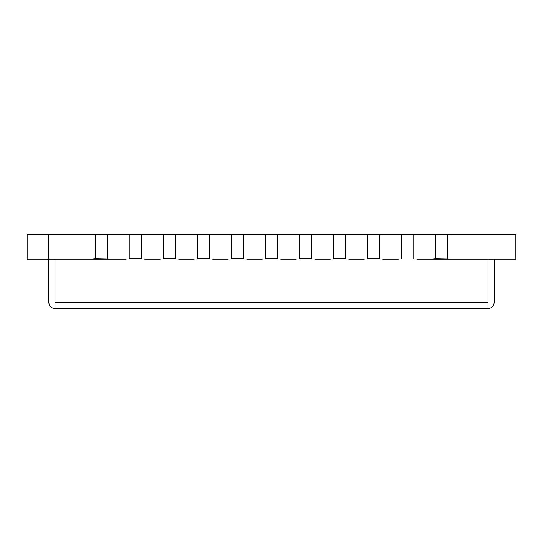 <?xml version="1.0" encoding="UTF-8"?>
<svg xmlns="http://www.w3.org/2000/svg" width="543" height="543" viewBox="0 0 543 543"><rect width="100%" height="100%" fill="white"/><g stroke="black" fill="none" stroke-linecap="round" stroke-linejoin="round"><path stroke-width="0.81" d="M95.195 234.691L110.663 234.386L92.106 234.386L95.195 234.691L95.195 258.821L110.663 259.126L48.802 259.126L48.802 302.431C49.196 306.164 51.259 308.22 54.986 308.614L54.986 259.126M435.432 234.691L450.894 234.386L432.337 234.386L435.432 234.691L435.432 258.821L450.894 259.126L416.875 259.126M447.805 234.691L447.805 258.821M95.195 258.821L92.106 259.126M107.568 234.691L107.568 258.821M432.337 259.126L435.432 258.821M432.337 234.386L126.125 234.386L129.22 234.691L129.22 258.821L141.594 258.821L141.594 234.691L129.22 234.691M144.682 234.386L141.594 234.691M160.151 234.386L163.246 234.691L163.246 258.821L175.613 258.821L175.613 234.691L163.246 234.691M178.708 234.386L175.613 234.691M194.177 234.386L197.265 234.691L197.265 258.821L209.639 258.821L209.639 234.691L197.265 234.691M212.734 234.386L209.639 234.691M228.196 234.386L231.291 234.691L231.291 258.821L243.664 258.821L243.664 234.691L231.291 234.691M246.753 234.386L243.664 234.691M262.221 234.386L265.317 234.691L265.317 258.821L277.683 258.821L277.683 234.691L265.317 234.691M280.779 234.386L277.683 234.691M296.247 234.386L299.336 234.691L299.336 258.821L311.709 258.821L311.709 234.691L299.336 234.691M314.804 234.386L311.709 234.691M330.266 234.386L333.361 234.691L333.361 258.821L345.735 258.821L345.735 234.691L333.361 234.691M348.823 234.386L345.735 234.691M398.318 234.386L401.406 234.691L401.406 258.821M364.292 234.386L367.387 234.691L367.387 258.821L379.754 258.821L379.754 234.691L367.387 234.691M382.849 234.386L379.754 234.691M129.22 258.821L141.594 258.821M163.246 258.821L175.613 258.821M197.265 258.821L209.639 258.821M231.291 258.821L243.664 258.821M265.317 258.821L277.683 258.821M299.336 258.821L311.709 258.821M333.361 258.821L345.735 258.821M367.387 258.821L379.754 258.821M450.894 259.126L515.85 259.126L515.85 234.386L450.894 234.386M48.802 234.386L48.802 259.126L27.15 259.126L27.15 234.386L92.106 234.386M401.406 234.691L413.78 234.691L413.78 258.821M126.125 259.126L110.663 259.126M126.125 234.386L110.663 234.386M416.875 234.386L413.78 234.691M160.151 259.126L144.682 259.126M194.177 259.126L178.708 259.126M228.196 259.126L212.734 259.126M262.221 259.126L246.753 259.126M296.247 259.126L280.779 259.126M330.266 259.126L314.804 259.126M364.292 259.126L348.823 259.126M398.318 259.126L382.849 259.126M48.802 302.431C49.196 306.164 51.259 308.22 54.986 308.614L488.014 308.614C491.741 308.22 493.804 306.164 494.198 302.431C493.804 306.164 491.741 308.22 488.014 308.614L488.014 302.431L54.986 302.431M494.198 259.126L494.198 302.431M488.014 259.126L488.014 302.431"/></g></svg>

